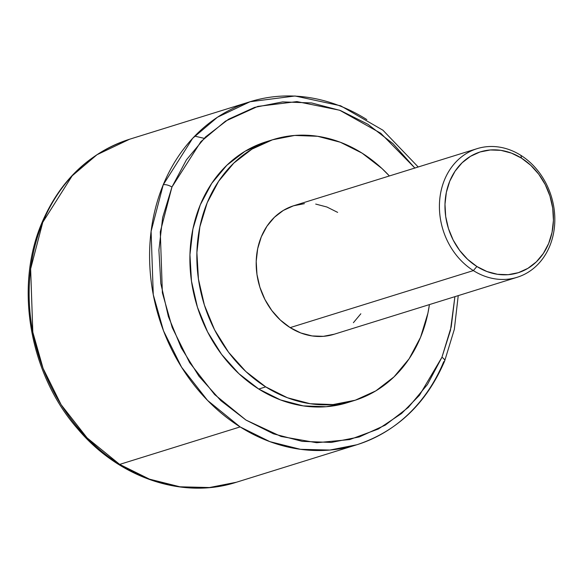 <?xml version="1.0" encoding="UTF-8"?>
<svg xmlns="http://www.w3.org/2000/svg" width="584" height="584" viewBox="0 0 584 584"><rect width="100%" height="100%" fill="white"/><g stroke="black" fill="none" stroke-linecap="round" stroke-linejoin="round"><path stroke-width="0.88" d="M444.694 360.905A6.738 2.555 -157.6 0 0 441.927 357.291A6.738 2.555 22.4 0 1 444.694 360.905A6.738 2.555 22.4 0 1 443.716 361.693A179.631 151.161 -107.3 0 1 356.846 444.76L236.389 482.245L209.444 487.538L179.982 486.808L149.453 479.15L119.676 464.397L87.104 437.898L61.123 404.697L43.07 368.351L32.814 332.179L30.638 268.852L42.763 222.292A6.738 2.555 -157.6 0 0 41.778 223.073A6.738 2.555 22.4 0 1 42.763 222.292A179.631 151.161 72.7 0 0 119.676 464.397A179.631 151.161 72.7 0 0 236.389 482.245C182.755 499.656 118.8 477.887 77.555 428.714C29.485 373.957 14.359 287.058 41.792 223.037C59.999 180.573 89.279 152.636 129.633 139.218A179.631 151.161 72.7 0 0 42.763 222.292L72.182 175.813L96.995 154.724L129.633 139.218L250.083 101.733L217.452 117.231L192.64 138.328L163.221 184.799L151.095 231.366L153.263 294.686L163.527 330.865L181.58 367.212L207.554 400.412L240.133 426.911L269.91 441.657L300.439 449.315L329.902 450.052L356.846 444.76A179.631 151.161 -107.3 0 1 240.133 426.911L119.676 464.397L240.133 426.911A179.631 151.161 -107.3 0 1 163.221 184.799A6.738 2.555 22.4 0 1 171.952 187.033A6.738 2.555 -157.6 0 0 163.221 184.799A179.631 151.161 -107.3 0 1 250.083 101.733A179.631 151.161 -107.3 0 1 366.803 119.581M414.866 168.031L380.753 133.254L339.669 110.23L296.964 101.594L257.821 106.405L225.482 121.129L200.925 141.605L171.952 187.033L162.659 217.518L158.899 250.12L160.834 283.554L168.382 316.55L181.259 347.845L198.962 376.227L220.818 400.617L245.981 420.064L273.487 433.832L302.278 441.38L331.252 442.431L359.284 436.941L385.309 425.115L408.326 407.413L427.444 384.506L441.927 357.291L450.454 330.369L454.899 296.665L451.228 326.814L441.927 357.291L419.458 395.302L401.566 413.494L378.352 429.006L349.772 439.569L316.674 442.723L281.087 436.467L245.981 420.064L214.627 394.558L189.625 362.606L172.251 327.624L162.374 292.803L160.286 231.855L171.952 187.033L186.435 159.826L205.553 136.919L228.57 119.216L254.595 107.39L282.634 101.893L311.601 102.945L340.392 110.5L367.898 124.268L393.061 143.715L414.917 168.097M269.83 140.693A136.627 114.975 72.7 0 0 266.341 141.708A136.627 114.975 72.7 0 0 189.961 254.274A136.627 114.975 72.7 0 0 258.763 389.046A136.627 114.975 72.7 0 0 347.538 402.624L354.488 400.456A136.627 114.975 -107.3 0 1 265.713 386.878L258.763 389.046L265.713 386.878L245.827 371.512L228.556 352.24L214.569 329.807L204.393 305.082L198.429 278.999L196.896 252.58L199.867 226.826L207.211 202.728L218.664 181.215L233.768 163.118L251.952 149.132L272.524 139.788L294.679 135.444L317.572 136.276L340.326 142.24L362.065 153.125A136.627 114.975 -107.3 0 1 389.382 175.959L381.951 168.491L362.065 153.125A136.627 114.975 -107.3 0 0 273.29 139.547A136.627 114.975 -107.3 0 0 196.91 252.113A136.627 114.975 -107.3 0 0 265.713 386.878L287.452 397.762L310.206 403.726L333.099 404.559L355.254 400.215L375.826 390.871L394.01 376.884L409.114 358.788L420.568 337.275L427.911 313.177L429.423 304.592A136.627 114.975 -107.3 0 1 354.488 400.456M477.106 148.657A67.357 56.684 -107.3 0 1 520.87 155.351A67.357 56.684 72.7 0 0 444.526 179.806A67.357 56.684 72.7 0 0 473.369 270.596L476.88 266.494A63.32 53.283 -107.3 0 1 449.768 181.149A63.32 53.283 -107.3 0 1 521.534 158.162L530.746 165.287L538.755 174.214L545.237 184.61L549.953 196.071L552.712 208.159L553.428 220.402L552.048 232.337L548.646 243.506L543.339 253.471L536.338 261.858L527.907 268.341L518.38 272.677L508.109 274.684L497.502 274.298L486.954 271.531L476.88 266.494L467.667 259.369L459.659 250.441L453.177 240.046L448.461 228.585L445.694 216.496L444.986 204.254L446.366 192.319L449.768 181.149L455.075 171.185L462.075 162.797L470.507 156.308L480.033 151.979L490.304 149.971L500.911 150.351L511.46 153.118L521.534 158.162L520.87 155.351L521.534 158.162A63.32 53.283 -107.3 0 1 548.646 243.506A63.32 53.283 -107.3 0 1 476.88 266.494L473.369 270.596A67.357 56.684 -107.3 0 1 439.453 204.152A67.357 56.684 -107.3 0 1 477.106 148.657L293.869 205.685A67.357 56.684 72.7 0 0 256.215 261.179A67.357 56.684 72.7 0 0 290.138 327.624A67.357 56.684 72.7 0 0 333.909 334.318L517.139 277.291A67.357 56.684 -107.3 0 1 473.369 270.596L290.138 327.624L473.369 270.596A67.357 56.684 72.7 0 0 549.712 246.141A67.357 56.684 72.7 0 0 520.87 155.351A67.357 56.684 -107.3 0 1 554.793 221.796A67.357 56.684 -107.3 0 1 517.139 277.291M304.417 203.663L293.497 205.802L283.357 210.408L274.392 217.306L266.939 226.227L261.296 236.834L257.675 248.711L256.208 261.413L256.967 274.436L259.909 287.291L264.924 299.49L271.823 310.549L280.335 320.047L290.138 327.624L300.855 332.989L312.075 335.931L323.361 336.34L334.282 334.201M353.393 322.697L360.839 313.776M337.64 212.379L326.923 207.013L315.703 204.072M266.421 141.686L245.01 151.292L226.818 165.287L211.715 183.383L200.261 204.889L192.917 228.986L189.946 254.741L191.479 281.159L197.443 307.242L207.619 331.967L221.606 354.4L238.878 373.672L258.763 389.046L280.502 399.923L303.257 405.895L326.149 406.719L347.604 402.602M194.727 136.123L204.108 138.335M356.846 444.76C397.193 431.35 426.473 403.413 444.679 360.941L454.33 329.347L458.236 295.628M266.341 141.708L273.29 139.547M418.202 166.987L382.907 130.188L340.64 105.792L295.029 95.995L250.083 101.733"/></g></svg>
